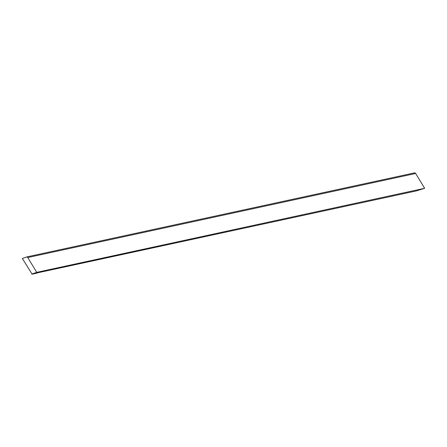 <?xml version="1.0" encoding="UTF-8"?>
<svg xmlns="http://www.w3.org/2000/svg" width="447" height="447" viewBox="0 0 447 447"><rect width="100%" height="100%" fill="white"/><g stroke="black" fill="none" stroke-linecap="round" stroke-linejoin="round"><path stroke-width="0.67" d="M424.65 188.288L36.755 272.352L27.753 257.539L26.96 256.874L414.855 172.805L415.649 173.475L424.65 188.288L416.531 190.88L37.196 272.905M26.96 256.874L22.35 258.478L32.022 274.028M37.297 273.072L32.123 274.195M31.826 274.072L36.755 272.352M415.649 173.475L27.753 257.539"/></g></svg>
